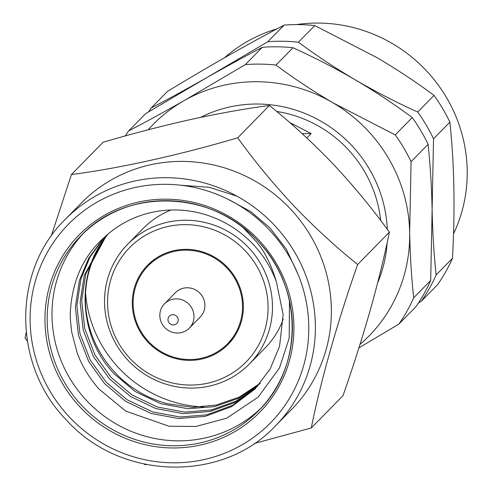 <?xml version="1.0" encoding="UTF-8"?>
<svg xmlns="http://www.w3.org/2000/svg" width="492" height="492" viewBox="0 0 492 492"><rect width="100%" height="100%" fill="white"/><g stroke="black" fill="none" stroke-linecap="round" stroke-linejoin="round"><path stroke-width="0.74" d="M173.35 324.941A5.209 5.031 -135.5 0 0 178.233 319.763A5.209 5.031 -135.5 0 0 172.883 314.702A5.209 5.031 -135.5 0 0 168 319.88A5.209 5.031 -135.5 0 0 173.35 324.941M176.142 298.872A17.38 16.796 44.5 0 1 192.464 309.388A17.38 16.796 44.5 0 1 189.315 328.127A17.38 16.796 44.5 0 1 177.692 333.035A17.38 16.796 44.5 0 1 161.37 322.518A17.38 16.796 44.5 0 1 164.519 303.779A17.38 16.796 44.5 0 1 176.142 298.872M189.315 328.127L200.219 317.026A17.38 16.796 -135.5 0 0 203.368 298.287A17.38 16.796 -135.5 0 0 187.04 287.771A17.38 16.796 -135.5 0 0 175.416 292.672L164.519 303.779M190.299 359.523A55.621 53.751 -135.5 0 0 227.501 343.822A55.621 53.751 -135.5 0 0 237.581 283.847A55.621 53.751 -135.5 0 0 185.336 250.176A55.621 53.751 -135.5 0 0 148.135 265.883A55.621 53.751 -135.5 0 0 138.055 325.852A55.621 53.751 -135.5 0 0 190.299 359.523M191.462 385.058A81.598 78.855 -135.5 0 0 267.999 303.951A81.598 78.855 -135.5 0 0 184.174 224.641A81.598 78.855 -135.5 0 0 107.637 305.747A81.598 78.855 -135.5 0 0 191.462 385.058M184.691 220.238A85.374 82.502 44.5 0 1 264.887 271.916A85.374 82.502 44.5 0 1 249.413 363.975A85.374 82.502 44.5 0 1 192.31 388.077A85.374 82.502 44.5 0 1 112.115 336.399A85.374 82.502 44.5 0 1 127.582 244.34A85.374 82.502 44.5 0 1 184.691 220.238M306.836 137.981L311.165 133.578L289.56 122.428M311.165 133.578L302.168 133.676M190.336 360.365A56.475 54.575 44.5 0 1 137.286 326.178A56.475 54.575 44.5 0 1 147.52 265.28A56.475 54.575 44.5 0 1 185.299 249.333A56.475 54.575 44.5 0 1 238.349 283.521A56.475 54.575 44.5 0 1 228.116 344.418A56.475 54.575 44.5 0 1 190.336 360.365M249.413 363.975L265.071 348.035A85.374 82.502 -135.5 0 0 283.257 319.068M171.068 209.992A85.374 82.502 -135.5 0 0 143.233 228.399L127.582 244.34M85.565 292.869A120.884 116.819 -135.5 0 0 203.614 406.964M148.553 111.844A166.216 160.632 44.5 0 1 151.136 108.031C168.319 99.058 186.855 88.929 206.738 77.656L267.789 41.74A166.216 160.632 44.5 0 1 298.441 42.201C316.104 55.368 335.077 67.933 355.347 79.895C334.978 68.05 314.191 57.336 292.998 47.749A166.216 160.632 -135.5 0 0 262.341 47.287C245.157 56.26 226.621 66.383 206.738 77.656L145.694 113.572L128.676 130.903A166.216 160.632 -135.5 0 0 125.306 135.933M428.089 144.347A166.216 160.632 -135.5 0 0 412.253 117.582C394.541 104.384 375.574 91.82 355.347 79.895C375.667 91.709 396.447 102.422 417.702 112.041A166.216 160.632 44.5 0 1 433.532 138.805L432.117 209.635C431.625 186.609 430.285 164.851 428.089 144.347L411.072 161.677A166.216 160.632 -135.5 0 0 395.242 134.913L332.887 102.766A151.105 146.026 -135.5 0 0 184.279 100.528C164.445 111.782 145.909 121.905 128.676 130.903M358.896 347.875L398.864 324.105L415.875 306.774A166.216 160.632 -135.5 0 0 430.697 280.471L432.117 209.635C432.603 232.667 433.95 254.425 436.14 274.93A166.216 160.632 44.5 0 1 429.362 288.447A166.216 160.632 44.5 0 1 421.324 301.233L418.458 302.961M200.668 117.367A128.443 124.125 44.5 0 1 322.112 121.893A128.443 124.125 44.5 0 1 387.278 229.346M380.66 220.471A120.884 116.819 -135.5 0 0 319.88 126.881A120.884 116.819 -135.5 0 0 276.713 111.475M148.227 129.771A151.105 146.026 44.5 0 1 184.279 100.528L245.33 64.612A166.216 160.632 -135.5 0 1 275.981 65.073C293.546 78.179 312.512 90.743 332.887 102.766A151.105 146.026 44.5 0 1 409.658 232.507L411.072 161.677M398.864 324.105A166.216 160.632 -135.5 0 0 413.68 297.801C411.509 277.605 410.162 255.84 409.658 232.507A151.105 146.026 44.5 0 1 359.978 344.449M151.136 108.031L167.471 91.395C209.863 65.694 248.749 43.597 284.124 25.104A166.216 160.632 44.5 0 1 314.775 25.566L377.124 57.712C397.456 69.71 416.423 82.275 434.03 95.405L417.702 112.041M224.413 57.816A147.329 142.379 44.5 0 1 277.008 28.856M296.381 24.6A147.329 142.379 44.5 0 1 392.345 43.573A147.329 142.379 44.5 0 1 453.532 233.786M387.124 242.777A128.443 124.125 44.5 0 1 377.635 282.869M434.03 95.405A166.216 160.632 44.5 0 1 449.866 122.17C454.319 163.799 455.186 209.174 452.474 258.294A166.216 160.632 44.5 0 1 437.659 284.597L421.324 301.233M452.474 258.294L436.14 274.93M449.866 122.17L433.532 138.805M314.775 25.566L298.441 42.201M284.124 25.104L267.789 41.74M430.697 280.471L413.68 297.801M412.253 117.582L395.242 134.913M292.998 47.749L275.981 65.073M262.341 47.287L245.33 64.612M227.864 199.205L250.692 211.56L269.85 227.796L286.295 249.081L297.961 274.167M180.816 185.238L209.229 187.298L236.873 196.142M260.28 383.188L239.327 397.05L216.24 405.064L192.31 407.314L167.452 403.717A106.912 103.314 44.5 0 1 115.349 372.868A106.912 103.314 44.5 0 1 105.952 236.793L107.883 234.204M105.952 236.793C74.932 274.604 79.212 337.783 114.279 373.957L135.257 391.577L160.7 403.698L188.141 408.76L214.727 406.601L238.294 398.354L259.579 384.012M105.657 236.166L84.249 275.379L80.165 302.1L83.216 330.132L93.449 356.571L109.476 378.852L130.46 396.466L155.896 408.588L183.338 413.649L209.93 411.49L234.998 402.481L257.31 386.583M103.603 238.042L88.794 258.042L79.452 280.268L75.362 306.99L78.412 335.021L88.646 361.46L104.673 383.742L125.657 401.355L151.093 413.477L178.541 418.538L205.127 416.386L231.689 406.577L254.948 389.074L270.139 368.969L279.548 346.374L283.158 314.529L276.338 281.682A106.912 103.314 -135.5 0 0 253.036 244.216A106.912 103.314 -135.5 0 0 104.482 237.249C83.788 255.385 72.422 280.028 70.374 311.184C69.956 314.542 70.411 321.571 71.752 332.272L77.146 352.807C81.807 365.691 89.132 377.819 99.12 389.184L125.761 411.121L169.02 426.244L196.025 426.459L226.83 418.12L258.122 397.167L279.511 367.875L289.204 338.109L289.468 300.846M243.14 227.661L256.086 241.424C264.432 250.932 271.184 264.352 276.338 281.682M255.705 388.299L232.734 405.285L206.64 414.842L180.054 417.001L152.606 411.939L127.17 399.812L106.186 382.198L90.159 359.923L79.925 333.478L76.881 305.452L80.965 278.73L89.944 257.15L104.083 237.611M258.036 385.783L236.037 401.183L211.443 409.953L184.851 412.112L157.409 407.05L131.973 394.922L110.989 377.309L94.962 355.033L84.729 328.588L81.678 300.563L85.762 273.841L106.456 235.453M83.283 233.448A124.667 120.472 -135.5 0 0 86.9 400.882A124.667 120.472 -135.5 0 0 261.111 408.065M254.29 443.47L311.282 427.978L343.01 395.66C353.127 366.694 362.26 338.016 370.402 309.64C378.213 281.793 384.541 255.981 389.369 232.193L357.641 264.512C335.901 247.076 314.505 227.384 293.46 205.435C272.734 183.252 254.149 160.7 237.71 137.791C180.515 154.783 118.566 168.541 71.42 174.531L51.211 236.197M311.282 427.978C320.243 382.678 337.389 321.983 357.641 264.512M389.369 232.193C372.696 209.008 354.111 186.462 333.613 164.543C312.912 142.92 291.516 123.228 269.438 105.472L237.71 137.791M269.438 105.472C245.416 108.646 219.106 113.345 190.502 119.556C161.942 125.964 132.822 133.517 103.148 142.219L71.42 174.531M26.205 332.543L25.061 337.998L27.337 341.104M144.267 464.128L144.992 464.719L146.259 464.546M275.588 425.746L291.578 409.461A147.329 142.379 -135.5 0 0 290.12 208.633A147.329 142.379 -135.5 0 0 81.334 203.012L65.344 219.297A147.329 142.379 44.5 0 1 274.13 224.918A147.329 142.379 44.5 0 1 275.588 425.746C222.421 483.039 120.675 480.42 66.666 420.266C12.607 365.771 12.036 270.907 65.344 219.297M257.5 240.631A124.667 120.472 -135.5 0 0 80.836 235.871A124.667 120.472 -135.5 0 0 82.066 405.802A124.667 120.472 -135.5 0 0 258.731 410.562A124.667 120.472 -135.5 0 0 257.507 240.637M258.491 239.727A126.555 122.299 44.5 0 1 256.43 415.476A126.555 122.299 44.5 0 1 80.399 407.401A126.555 122.299 44.5 0 1 82.459 231.652A126.555 122.299 44.5 0 1 258.491 239.727M69.766 417.413A141.665 136.899 -135.5 0 0 266.812 426.447A141.665 136.899 -135.5 0 0 269.124 229.715A141.665 136.899 -135.5 0 0 72.072 220.68A141.665 136.899 -135.5 0 0 69.766 417.413M234.143 337.057L227.501 343.822M154.771 259.124L148.135 265.883M80.836 235.871C125.608 187.569 211.646 189.691 257.457 240.674C303.263 286.885 303.681 367.069 258.731 410.562"/></g></svg>
